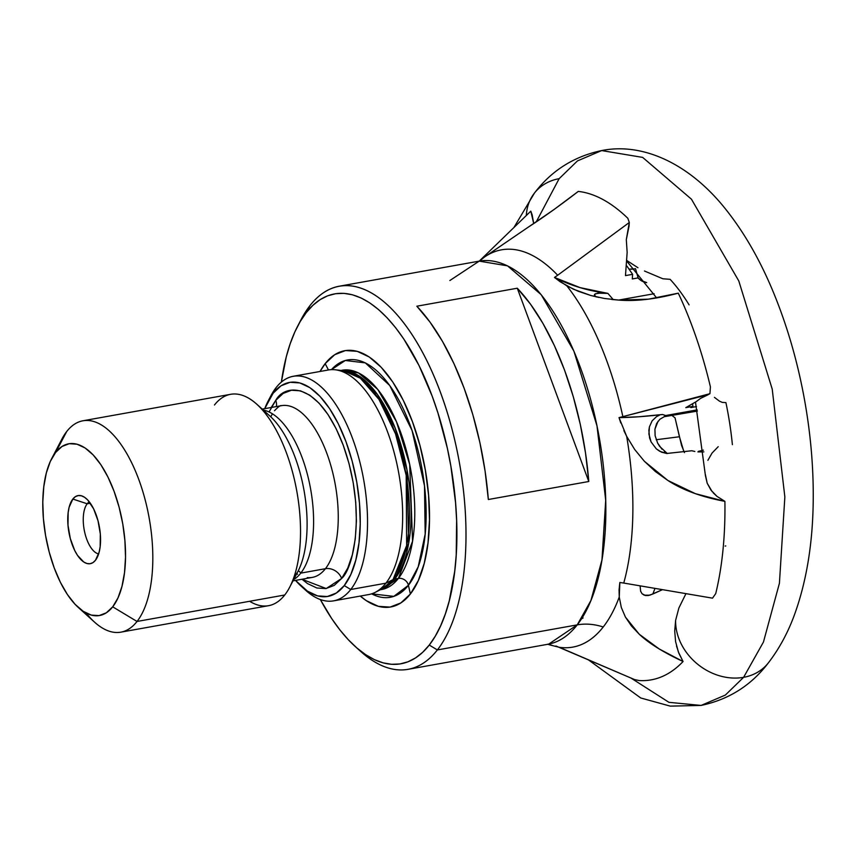 <?xml version="1.0" encoding="UTF-8"?>
<svg xmlns="http://www.w3.org/2000/svg" width="856" height="856" viewBox="0 0 856 856"><rect width="100%" height="100%" fill="white"/><g stroke="black" fill="none" stroke-linecap="round" stroke-linejoin="round"><path stroke-width="1.28" d="M526.344 215.477A53.693 44.587 -142 0 1 534.123 193.488A53.693 44.587 -142 0 1 559.15 178.669L536.284 221.8L559.15 178.669L577.426 160.928L601.661 150.57L642.653 157.397L691.455 199.202L738.792 280.95L772.219 389.095L784.856 496.929L779.42 583.268L763.456 642.021L743.607 677.331A53.693 44.587 38 0 0 768.378 662.844A53.693 44.587 -142 0 1 743.607 677.331L725.342 695.072L701.096 705.43L668.943 702.327L630.936 678.038M732.383 444.649A174.464 78.014 -100.2 0 0 725.909 402.609L722.25 402.384L719.415 401.132L714.428 397.355M689.08 304.843A174.464 78.014 -100.2 0 0 670.12 279.324L662.833 278.767L644.45 270.999M743.607 677.331L763.456 642.021L779.42 583.268L784.856 496.929L772.219 389.095L738.792 280.95L691.455 199.202L642.653 157.397L601.661 150.57C641.101 142.524 686.223 162.041 722.004 204.702C743.511 230.531 761.615 262.139 776.306 299.525C788.569 330.673 797.899 363.693 804.298 398.575C810.707 433.767 813.671 468.286 813.2 502.162C812.633 543.806 806.523 580.967 794.871 613.645C788.248 632.092 779.399 648.516 768.335 662.908C751.247 685.389 728.841 699.566 701.096 705.43L725.342 695.072L743.607 677.331A53.693 44.587 -142 0 1 675.619 620.375A53.693 44.587 38 0 0 743.607 677.331M534.123 193.488A53.693 44.587 38 0 0 526.376 214.845M532.154 214.813L533.705 223.523L530.806 211.154L479.253 261.123L530.806 211.154L532.154 214.813M578.282 191.412A247.876 110.841 79.8 0 1 627.833 218.291A247.876 110.841 -100.2 0 0 578.282 191.412L553.864 209.645L528.837 226.765C543.207 217.52 559.685 205.729 578.282 191.412M629.032 226.209L626.314 239.616L627.148 252.381L626.314 239.616L629.299 222.506L627.833 218.291L629.299 222.506L557.684 275.236L629.299 222.506L629.032 226.209M678.284 293.169A247.876 110.841 79.8 0 1 710.405 386.826A247.876 110.841 -100.2 0 0 678.284 293.169L648.548 299.161L618.845 300.092C635.612 301.505 655.428 299.193 678.284 293.169M708.244 394.659L700.518 398.425L696.356 401.539L700.518 398.425L709.934 393.696L710.405 386.826L709.934 393.696L622.858 416.626L708.244 394.659M695.479 402.053L705.43 475.679L707.184 483.191L712.213 491.708M713.219 492.853L716.953 496.352L724.904 501.349A247.876 110.841 79.8 0 1 715.723 593.604A247.876 110.841 -100.2 0 0 724.904 501.349L716.953 496.352L711.015 490.188L707.184 483.191L705.333 474.32M685.956 593.647L678.872 608.006L675.619 620.375L678.872 608.006L685.956 593.647M87.194 503.788A26.846 12.005 -100.2 0 0 84.723 532.4A26.846 12.005 -100.2 0 0 98.633 553.928A26.846 12.005 79.8 0 1 84.723 532.4A26.846 12.005 79.8 0 1 87.194 503.788L90.319 503.221L87.194 503.788A26.846 12.005 79.8 0 1 89.302 501.851A26.846 12.005 -100.2 0 0 87.194 503.788L72.835 499.048L87.194 503.788M95.476 560.252A34.593 15.472 79.8 0 1 94.395 561.461A34.593 15.472 79.8 0 1 71.797 543.474A34.593 15.472 79.8 0 1 72.835 499.048L75.371 496.673L78.238 495.57L81.341 495.774L84.551 497.272L87.74 500.022L93.593 508.796L98.012 520.737L100.323 534.026L100.163 546.663L99.157 552.109L95.476 560.252L92.94 562.627L90.073 563.73L86.98 563.526L83.77 562.018L77.522 555.384L74.718 550.504L70.31 538.563L67.999 525.263L68.148 512.637L69.154 507.18L72.835 499.048A34.593 15.472 79.8 0 1 82.711 496.255A34.593 15.472 79.8 0 1 99.103 525.434A34.593 15.472 79.8 0 1 95.476 560.252M269.544 398.511A114.083 51.018 79.8 0 1 276.081 387.64L273.107 393.236A108.723 48.621 79.8 0 1 345.995 441.707A108.723 48.621 79.8 0 1 344.262 585.59L350.746 589.495A114.083 51.018 -100.2 0 0 352.565 438.507A114.083 51.018 -100.2 0 0 276.081 387.64A114.083 51.018 79.8 0 1 293.287 376.265A114.083 51.018 79.8 0 1 358.921 458.495A114.083 51.018 79.8 0 1 350.746 589.495L385.885 583.193A114.083 51.018 -100.2 0 0 394.049 452.193A114.083 51.018 -100.2 0 0 328.426 369.974L293.287 376.265M271.192 407.499L275.739 400.362A13.418 11.149 -142 0 1 276.36 406.568A13.418 11.149 38 0 0 275.739 400.362C284.524 383.863 318.379 379.936 343.235 445.238C367.138 511.76 353.057 569.122 341.63 578.463L326.222 588.543L301.965 579.255L307.55 583.61L316.88 587.997L325.901 588.586L334.257 585.376L341.63 578.463A13.418 11.149 38 0 0 325.419 568.705A13.418 11.149 -142 0 1 341.63 578.463L347.739 568.138L352.34 554.784L355.272 538.916L356.406 521.154L355.711 502.162L353.207 482.688L348.991 463.46L343.235 445.238L336.14 428.717L327.998 414.529L319.106 403.208L309.819 395.205L300.488 390.828L291.468 390.24L283.111 393.45L275.739 400.362L269.073 411.971M307.283 577.586A87.248 39.012 -100.2 0 0 325.419 568.705A87.248 39.012 -100.2 0 0 331.668 468.532A87.248 39.012 -100.2 0 0 281.474 405.658L262.225 409.104M300.766 573.124A87.248 39.012 79.8 0 0 308.738 479.852A87.248 39.012 79.8 0 0 263.327 410.099A87.248 39.012 79.8 0 1 308.738 479.852A87.248 39.012 79.8 0 1 300.766 573.124L325.419 568.705L300.766 573.124A87.248 39.012 79.8 0 1 293.694 579.533M214.46 405.006A107.374 48.011 79.8 0 1 256.821 404.225A107.374 48.011 79.8 0 1 296.861 491.526A107.374 48.011 79.8 0 1 289.628 587.302A107.374 48.011 79.8 0 1 284.738 594.995A107.374 48.011 -100.2 0 0 292.431 471.699A107.374 48.011 -100.2 0 0 230.66 394.306L82.946 420.778A107.374 48.011 79.8 0 1 144.718 498.171A107.374 48.011 79.8 0 1 137.024 621.467L284.738 594.995L137.024 621.467A107.374 48.011 -100.2 0 0 138.736 479.36A107.374 48.011 -100.2 0 0 66.747 431.478A107.374 48.011 79.8 0 1 82.946 420.778M289.628 587.302L297.856 571.573A91.175 40.767 -100.2 0 0 303.998 490.253A91.175 40.767 -100.2 0 0 270.004 416.123L256.821 404.225M58.058 447.859A107.374 48.011 79.8 0 1 66.747 431.478L55.608 452.471A87.248 39.012 79.8 0 1 114.094 491.365A87.248 39.012 79.8 0 1 112.703 606.829L137.024 621.467L112.703 606.829L118 597.873L121.991 586.307L124.527 572.557L125.522 557.16L124.912 540.703L122.75 523.819L119.091 507.159L114.094 491.365L107.952 477.049L100.89 464.744L93.186 454.943L85.14 448.009L77.051 444.211L69.24 443.697L61.996 446.479L55.608 452.471L50.311 461.416L46.32 472.994L43.784 486.743L42.8 502.14L43.399 518.597L45.571 535.481L49.22 552.141L54.217 567.924L60.359 582.251L67.421 594.546L75.125 604.357L83.171 611.291L91.26 615.09L99.082 615.603L106.315 612.81L112.703 606.829A87.248 39.012 79.8 0 1 78.292 607.46A87.248 39.012 79.8 0 1 45.753 536.53A87.248 39.012 79.8 0 1 51.628 458.72A87.248 39.012 79.8 0 1 55.608 452.471L66.747 431.478A107.374 48.011 -100.2 0 0 61.857 439.171L51.628 458.72M635.002 268.816A13.493 5.971 -175.9 0 1 629.053 269.169L635.002 268.816A13.493 5.971 -175.9 0 0 635.28 268.763A13.493 5.971 -175.9 0 1 635.002 268.816M355.133 646.419L360.59 651.352A194.622 87.034 -100.2 0 0 437.363 649.939L429.263 645.06A187.913 84.027 79.8 0 1 355.133 646.419A187.913 84.027 79.8 0 1 320.347 599.553L331.721 618.61L339.885 629.898L348.317 639.732L356.931 648.013L365.651 654.669L374.393 659.634L383.071 662.844L391.599 664.299L399.902 663.956L407.895 661.838L415.502 657.943L422.65 652.336L429.263 645.06L435.287 636.179L440.658 625.779L445.334 613.966L449.261 600.848L454.729 571.23L456.216 555.02L456.633 520.544L455.553 502.622L450.877 466.263L447.335 448.18L437.972 413.063L432.259 396.371L419.023 365.523L403.818 339.04L395.654 327.752L387.222 317.918L378.609 309.637L369.888 302.981L361.146 298.016L352.469 294.796L343.941 293.351L335.638 293.694L327.645 295.812L320.037 299.696L312.9 305.314L306.277 312.59L309.99 305.592L306.277 312.59A187.913 84.027 79.8 0 1 432.259 396.371A187.913 84.027 79.8 0 1 429.263 645.06L437.363 649.939A194.622 87.034 -100.2 0 0 440.466 392.369A194.622 87.034 -100.2 0 0 309.99 305.592A194.622 87.034 79.8 0 1 339.351 286.193A194.622 87.034 79.8 0 1 451.305 426.47A194.622 87.034 79.8 0 1 437.363 649.939L577.233 624.869A194.622 87.034 -100.2 0 0 591.164 401.4A194.622 87.034 -100.2 0 0 479.21 261.134L449.849 280.533M488.337 499.508A194.622 87.034 -100.2 0 0 416.84 306.213L517.281 288.215A194.622 87.034 79.8 0 1 588.789 481.5L488.337 499.508L485.074 470.95L479.863 442.445L472.822 414.636L464.102 388.132L453.905 363.522L442.466 341.351L430.012 322.102L416.84 306.213L517.281 288.215L530.463 304.105L542.907 323.343L554.356 345.524L564.553 370.134L573.263 396.638L580.304 424.448L585.515 452.952L588.789 481.5L517.281 288.215L588.789 481.5L488.337 499.508M371.622 593.839A120.578 53.917 -100.2 0 0 408.419 585.279L410.377 594A130.198 58.219 79.8 0 1 360.29 596.076L366.304 600.655L378.373 606.326L390.036 607.097L400.843 602.934L410.377 594L408.419 585.279L393.803 596.375L371.622 593.839M325.162 363.65L328.469 369.963L325.162 363.65A130.198 58.219 79.8 0 1 412.453 421.698A130.198 58.219 79.8 0 1 410.377 594L418.274 580.646L424.234 563.366L428.021 542.854L429.487 519.87L428.589 495.314L425.357 470.126L419.9 445.27L412.453 421.698L403.283 400.33L392.744 381.969L381.252 367.342L369.236 356.984L357.166 351.324L345.503 350.553L334.707 354.716L325.162 363.65A130.198 58.219 79.8 0 0 320.037 371.472L325.162 363.65M382.568 588.607A111.676 49.937 -100.2 0 0 393.011 579.64L385.885 583.193L393.011 579.64A111.676 49.937 -100.2 0 0 402.834 458.613A111.676 49.937 -100.2 0 0 343.534 370.734L335.327 369.771A114.083 51.018 79.8 0 1 395.911 459.554A114.083 51.018 79.8 0 1 385.885 583.193A114.083 51.018 79.8 0 1 375.217 592.352L382.568 588.607L393.011 579.64A8.057 6.688 -142 0 1 394.755 579.073L408.654 543.41L407.007 469.912L395.044 427.722L377.325 394.263L358.311 375.474L341.769 370.53A111.408 49.819 79.8 0 1 403.615 454.504A111.408 49.819 79.8 0 1 394.755 579.073L398.393 578.421A111.408 49.819 -100.2 0 1 381.594 589.527L398.393 578.421A8.057 6.688 -142 0 1 408.419 585.279A8.057 6.688 38 0 0 398.393 578.421A111.408 49.819 -100.2 0 0 406.375 450.502A111.408 49.819 -100.2 0 0 342.293 370.209L341.02 370.445M342.293 370.209L358.493 372.906L377.785 389.437L396.489 421.74L409.703 464.487L412.549 541.238L398.393 578.421L394.755 579.073L380.995 589.41A111.408 49.819 79.8 0 0 394.755 579.073A8.057 6.688 38 0 0 393.011 579.64L406.643 545.518L406.204 475.39L395.547 433.928L378.962 399.399L360.365 378.224L343.534 370.734M548.557 644.215L577.233 624.869A53.693 44.587 -142 0 1 603.223 626.999A201.813 90.244 79.8 0 1 559.268 647.286L549.884 644.942A201.813 90.244 79.8 0 1 548 644.247M668.429 415.834L697.373 411.083L664.235 416.701A20.801 9.298 79.8 0 1 665.636 415.535L697.137 409.885L665.636 415.535L662.555 414.497C645.563 416.476 631.054 417.514 619.016 417.61L626.678 436.378L634.724 449.539L644.375 461.277L667.937 480.505C682.607 490.049 701.599 496.994 724.904 501.349L695.361 493.666L667.937 480.505L655.482 471.603L644.375 461.277L634.724 449.539L626.678 436.378A201.813 90.244 79.8 0 1 623.746 583.064L619.84 582.487L619.07 589.859L619.252 597.028L621.317 607.471L625.415 617.08L639.282 634.264C648.902 643.316 663.496 652.4 683.067 661.517L678.38 651.962L675.598 641.636L674.71 631.043L675.619 620.375L674.71 631.043L675.598 641.668M684.458 452.589L681.601 445.548L675.042 417.846L679.439 436.753L656.178 439.727L679.439 436.753L683.912 451.808M668.547 415.813L669.36 415.695M667.295 453.541L659.634 446.372L657.643 443.108L655.129 435.758L654.926 429.209L656.627 423.506L659.88 419.258L664.235 416.701A20.801 9.298 79.8 0 1 665.636 415.535L662.555 414.497L638.929 416.765L619.016 417.61L620.782 422.95M623.874 430.568L626.678 436.378A201.813 90.244 79.8 0 1 623.746 583.064L619.84 582.487L619.252 597.028A201.813 90.244 79.8 0 1 603.223 626.999A201.813 90.244 79.8 0 1 559.268 647.286L634.574 679.589L639.25 680.563A247.876 110.841 -100.2 0 0 683.067 661.517L659.109 648.902L639.282 634.264L631.45 625.971L625.415 617.08L621.317 607.471L619.252 597.028A201.813 90.244 79.8 0 1 603.223 626.999A53.693 44.587 38 0 0 577.233 624.869L590.94 600.484L601.961 559.92L605.706 500.3L596.985 425.839L573.905 351.153L541.217 294.71L507.512 265.841L479.21 261.134L339.351 286.193M712.513 598.162L715.723 593.604L712.513 598.162L623.746 583.064L712.513 598.162M685.806 407.649L696.356 401.539L685.806 407.649L692.943 406.365L690.846 407.584L696.452 406.579L690.846 407.584L692.943 406.365L685.806 407.649M596.204 296.925L594.364 295.085L595.412 293.769L601.415 292.955L607.888 293.394C588.66 291.04 570.856 285.722 554.474 277.451L560.284 281.849L573.552 289.264L590.822 295.502L598.793 297.417M611.698 299.472L618.845 300.092L604.411 298.466L590.822 295.502L578.26 291.286L566.886 285.904A201.813 90.244 79.8 0 1 622.858 416.626L619.016 417.61L622.858 416.626A201.813 90.244 79.8 0 0 566.886 285.904L554.474 277.451L580.111 287.637L607.888 293.394L597.809 293.169L594.567 294.357L594.888 295.941L594.364 295.085M613.26 299.632L607.888 293.394L613.26 299.632M618.653 300.082L654.123 293.726L618.653 300.082M694.858 451.465L691.776 450.748L666.653 453.487L659.708 451.283L656.327 448.876L651.084 441.931L648.891 434.067L649.437 426.791L652.154 420.799L656.648 416.54L659.452 415.214L656.648 416.54L652.154 420.799L649.437 426.791L648.859 430.3L649.597 437.972L651.084 441.931L656.327 448.876L661.463 452.139L666.653 453.487L691.776 450.748L694.858 451.465M703.857 451.882L697.908 451.904L703.857 451.882M698.325 451.401L703.375 450.128L698.325 451.401M707.901 460.303L712.042 453.07L718.216 446.682M667.092 453.413L664.481 451.561M661.956 449.197L657.643 443.108L655.129 435.758L654.926 429.209L658.082 421.184M659.88 419.258L664.235 416.701M675.042 417.846L672.131 415.609M662.49 589.656L649.8 595.188L644.215 595.198L642.043 593.711L640.609 591.186L640.095 585.846L640.609 591.186L642.043 593.711L645.488 595.541L648.302 595.519L652.861 594L654.99 588.382L652.861 594L662.49 589.656M583.075 617.957L581.481 618.888M552.42 645.488L547.84 644.172M484.571 256.982L528.837 226.765L484.571 256.982A201.813 90.244 79.8 0 1 557.684 275.236L554.474 277.451L557.684 275.236A201.813 90.244 79.8 0 0 484.571 256.982L479.51 261.069M626.945 266.12L632.616 274.327L632.284 278.949L638.105 277.9L635.537 268.709L638.105 277.9L632.284 278.949L632.616 274.327L625.479 275.611L627.148 252.381L625.479 275.611L632.616 274.327L626.945 266.12L626.153 266.269L626.945 266.12M646.697 282.619A21.528 16.735 -48.3 0 1 638.105 277.9L640.887 280.415L646.697 282.619M692.59 403.722L692.943 406.365L692.59 403.722M555.908 646.002L634.574 679.589L639.25 680.563A247.876 110.841 79.8 0 0 683.067 661.517L678.936 653.395L676.518 646.013M331.443 369.632L345.3 360.483L365.319 362.88L389.758 385.532L412.068 430.525L424.501 485.866L425.175 534.091L418.22 566.768L408.419 585.279A120.578 53.917 -100.2 0 0 411.233 428.161A120.578 53.917 -100.2 0 0 331.443 369.632M306.277 312.59L300.253 321.471L294.881 331.871L290.205 343.684L286.279 356.802L281.378 382.076A187.913 84.027 79.8 0 1 297.717 326.04A187.913 84.027 79.8 0 1 306.277 312.59M299.44 322.883A194.622 87.034 79.8 0 1 309.99 305.592A194.622 87.034 -100.2 0 0 301.119 319.523L297.717 326.04M548.332 644.45L547.904 644.268A194.622 87.034 -100.2 0 0 577.233 624.869L437.363 649.939A194.622 87.034 79.8 0 1 408.012 669.338A194.622 87.034 79.8 0 1 357.84 648.784M725.77 545.946L725.16 546.053M637.955 267.735L626.581 260.352M333.54 600.869L368.669 594.567A114.083 51.018 -100.2 0 0 385.885 583.193L350.746 589.495A114.083 51.018 79.8 0 1 333.54 600.869A114.083 51.018 79.8 0 1 303.538 588.243M78.292 607.46L94.663 622.248A107.374 48.011 -100.2 0 0 137.024 621.467A107.374 48.011 79.8 0 1 120.824 632.167A107.374 48.011 79.8 0 1 86.156 613.057M120.824 632.167L268.538 605.695A107.374 48.011 -100.2 0 0 284.738 594.995A107.374 48.011 79.8 0 1 249.631 601.287M299.568 567.988A91.175 40.767 -100.2 0 0 275.193 421.473M296.732 573.723A87.248 39.012 -100.2 0 0 297.578 574.226M292.998 580.86L312.258 577.404A87.248 39.012 -100.2 0 0 325.419 568.705A87.248 39.012 -100.2 0 0 333.016 473.839A87.248 39.012 -100.2 0 0 286.46 405.476M301.365 586.381L305.731 590.319A114.083 51.018 -100.2 0 0 350.746 589.495L344.262 585.59A108.723 48.621 79.8 0 1 301.365 586.381A108.723 48.621 79.8 0 1 295.523 580.411L307.465 591.154L317.533 595.883L327.281 596.525L336.301 593.048L344.262 585.59L350.853 574.44L355.829 560.017L358.996 542.875L360.226 523.69L359.477 503.178L356.77 482.142L352.223 461.384L345.995 441.707L338.334 423.859L329.539 408.537L319.941 396.317L309.915 387.672L299.835 382.942L290.098 382.3L281.068 385.778L273.107 393.236L264.739 408.654A108.723 48.621 79.8 0 1 268.153 401.015A108.723 48.621 79.8 0 1 273.107 393.236L276.081 387.64A114.083 51.018 -100.2 0 0 270.881 395.804L268.153 401.015M601.661 150.57C573.916 156.434 551.51 170.612 534.433 193.092L513.942 227.493M626.538 260.855L656.702 297.995M272.411 413.79L270.764 416.829M298.327 570.652L300.927 572.921M479.21 261.134L479.874 260.941M381.594 589.527L380.321 589.752M547.872 644.268L408.012 669.338M297.856 571.573L294.592 576.73M281.474 405.658C280.426 405.22 278.104 406.921 274.498 410.741M701.096 705.43L670.259 706.125L640.716 697.972L588.243 659.73"/></g></svg>
